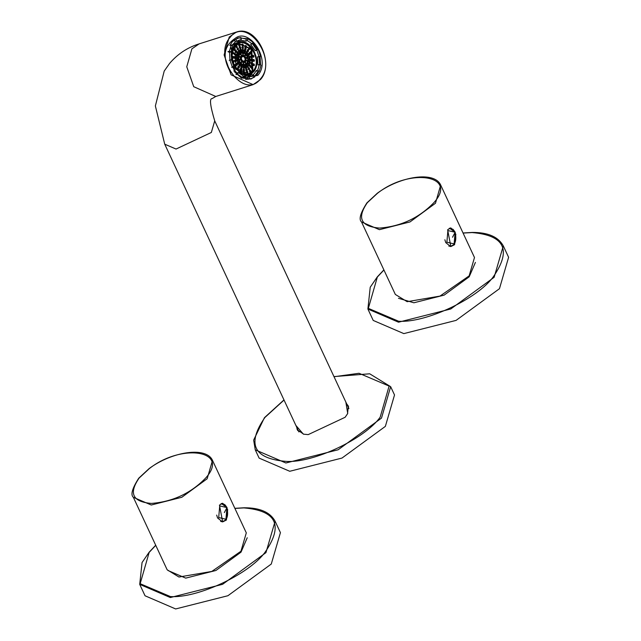 <?xml version="1.0" encoding="UTF-8"?>
<svg xmlns="http://www.w3.org/2000/svg" width="641" height="641" viewBox="0 0 641 641"><rect width="100%" height="100%" fill="white"/><g stroke="black" fill="none" stroke-linecap="round" stroke-linejoin="round"><path stroke-width="0.96" d="M238.035 66.384L238.869 66.119L238.091 66.151L237.851 67.065L238.396 67.946L239.173 67.914L239.414 67.001L238.075 67.425M248.363 73.835L252.201 71.079L251.136 49.325L238.781 43.612M242.643 61.584L243.163 60.951L243.949 61.344L244.205 62.369L243.676 63.002L242.891 62.61L242.643 61.584M244.101 61.857L244.173 60.863L244.902 60.615L245.551 61.36L245.471 62.361L244.75 62.602L244.101 61.857M245.239 60.967L245.223 59.204L246.024 59.389L246.04 61.151L245.239 60.967M245.631 59.26L244.894 58.684L244.806 57.642L245.447 57.193L246.176 57.778L246.264 58.812L245.631 59.26M245.11 57.386L244.333 57.418L243.796 56.536L244.037 55.623L244.814 55.591L245.11 57.386M243.892 56.063L243.364 56.696L242.586 56.304L242.33 55.278L242.859 54.637L243.892 56.063L242.795 56.408M242.434 55.791L242.362 56.785L241.633 57.033L241.056 55.286L241.785 55.038L242.434 55.791L240.984 56.248M241.296 56.672L241.304 58.443L240.511 58.259L240.103 57.281L240.495 56.488L241.296 56.672L240.239 57.009M240.904 58.379L241.641 58.964L241.729 59.998L241.088 60.454L240.263 58.836L240.904 58.379M241.417 60.254L242.194 60.222L242.739 61.103L242.498 62.025L241.721 62.057L241.417 60.254M242.771 64.26L243.3 63.619L244.077 64.012L244.333 65.045L243.804 65.678L242.771 64.26M245.423 64.22L245.495 63.227L246.216 62.978L246.865 63.723L246.793 64.725L246.072 64.965L245.423 64.22M247.25 62.121L247.234 60.35L248.027 60.534L248.436 61.512L248.043 62.305L247.25 62.121M247.554 58.756L246.729 57.137L247.37 56.688L248.195 58.307L247.554 58.756M246.224 55.422L245.447 55.455L244.902 54.573L245.142 53.66L245.92 53.628L246.465 54.509L246.224 55.422M243.764 53.387L243.235 54.02L242.458 53.628L242.202 52.602L242.731 51.969L243.764 53.387L242.667 53.732M241.112 53.427L241.04 54.421L240.311 54.669L239.742 52.923L240.463 52.674L241.112 53.427L239.67 53.884M239.285 55.527L239.301 57.297L238.508 57.113L238.099 56.136L238.492 55.342L239.285 55.527L238.236 55.863M238.981 58.884L239.806 60.502L239.165 60.959L238.34 59.341L238.981 58.884M240.311 62.225L241.088 62.193L241.393 63.988L240.615 64.02L240.071 63.139L240.311 62.225M242.899 66.936L243.428 66.295L244.213 66.688L244.461 67.722L243.941 68.355L242.899 66.936M246.737 66.584L246.817 65.59L247.538 65.342L248.187 66.087L248.115 67.089L247.394 67.337L246.737 66.584M249.253 63.267L249.237 61.496L250.038 61.68L250.439 62.658L250.046 63.451L249.253 63.267M249.477 58.259L248.652 56.632L249.293 56.184L250.03 56.769L250.118 57.802L249.477 58.259M247.33 53.459L246.553 53.491L246.248 51.697L247.033 51.665L247.33 53.459M243.636 50.711L243.107 51.344L242.322 50.951L242.066 49.926L242.594 49.293L243.636 50.711L242.53 51.056M239.79 51.064L239.718 52.057L238.997 52.306L238.42 50.559L239.141 50.31L239.79 51.064L238.348 51.52M237.282 54.373L237.298 56.144L236.497 55.959L236.088 54.982L236.481 54.189L237.282 54.373L236.225 54.709M237.058 59.389L237.787 59.974L237.875 61.007L237.242 61.464L236.505 60.879L236.417 59.837L237.058 59.389M239.205 64.188L239.982 64.156L240.519 65.037L240.279 65.951L239.502 65.983L238.965 65.102L239.205 64.188M243.035 69.613L243.556 68.972L244.341 69.364L244.598 70.398L244.069 71.031L243.284 70.638L243.035 69.613M248.059 68.948L248.139 67.954L248.86 67.706L249.509 68.451L249.437 69.452L248.708 69.701L248.059 68.948M251.256 64.421L251.248 62.65L252.041 62.834L252.45 63.812L252.057 64.605L251.256 64.421M251.4 57.754L250.583 56.136L251.224 55.679L252.041 57.297L251.4 57.754M248.444 51.496L247.666 51.528L247.122 50.647L247.362 49.726L248.139 49.694L248.444 51.496M243.5 48.035L242.971 48.668L242.194 48.275L241.937 47.25L242.466 46.617L243.5 48.035L242.402 48.387M238.468 48.7L238.396 49.694L237.675 49.942L237.098 48.195L237.819 47.947L238.468 48.7L237.026 49.157M235.271 53.227L235.287 54.998L234.494 54.814L234.085 53.836L234.478 53.043L235.271 53.227L234.221 53.564M235.127 59.893L235.864 60.478L235.952 61.512L235.311 61.961L234.486 60.342L235.127 59.893M238.869 66.119L239.414 67.001M243.163 72.289L243.692 71.648L244.469 72.04L244.726 73.074L244.197 73.707L243.163 72.289M249.381 71.311L249.453 70.318L250.182 70.069L250.831 70.814L250.759 71.816L250.03 72.064L249.381 71.311M253.267 65.566L253.251 63.796L254.044 63.98L254.453 64.957L254.06 65.751L253.267 65.566M253.331 57.249L252.594 56.664L252.506 55.631L253.147 55.174L253.972 56.793L253.331 57.249M249.549 49.525L248.772 49.557L248.468 47.763L249.245 47.73L249.79 48.612L249.549 49.525M243.372 45.359L242.843 46L242.066 45.599L241.809 44.574L242.338 43.941L243.372 45.359L242.274 45.711M237.154 46.336L237.074 47.33L236.353 47.578L235.776 45.832L236.505 45.583L237.154 46.336L235.704 46.793M233.268 52.081L233.284 53.844L232.483 53.66L232.082 52.682L232.467 51.897L233.268 52.081L232.314 52.378M232.563 60.847L233.204 60.398L234.029 62.017L233.388 62.465L232.659 61.889M236.745 69.028L236.986 68.114L237.763 68.082L238.3 68.964L238.059 69.885L237.282 69.917M247.562 64.429L247.122 62.642L247.883 62.506L248.323 64.284L247.562 64.429M248.836 60.639L248.043 60.342L247.706 59.341L248.171 58.619L248.964 58.908L249.293 59.917L248.836 60.639M247.979 56.152L247.29 56.504L246.601 55.839L246.585 54.814L247.274 54.461L247.979 56.152L247.186 56.408M245.319 52.69L245.006 53.548L244.213 53.475L244.053 51.681L244.846 51.761L245.319 52.69L244.021 53.107M241.881 51.568L242.058 52.61L241.465 53.155L240.535 51.625L241.12 51.08L241.881 51.568L240.591 51.977M238.965 53.219L239.405 55.006L238.652 55.142L238.051 54.325L238.212 53.363L238.965 53.219L238.196 53.467M237.699 57.009L238.492 57.297L238.821 58.307L238.364 59.028L237.571 58.74L237.234 57.73L237.699 57.009M238.556 61.488L239.245 61.143L239.934 61.808L239.942 62.834L239.261 63.187L238.564 62.514L238.556 61.488M241.216 64.949L241.529 64.092L242.322 64.172L242.482 65.967L241.689 65.887L241.216 64.949M244.654 66.071L244.477 65.037L245.062 64.493L246 66.015L245.415 66.568L244.654 66.071M249.029 65.951L248.588 64.172L249.349 64.028L249.79 65.807L249.029 65.951M250.559 60.903L249.766 60.607L249.429 59.605L249.894 58.884L250.687 59.172L251.016 60.182L250.559 60.903M249.301 55.054L248.612 55.406L247.915 54.741L247.907 53.716L248.596 53.363L249.301 55.054L248.508 55.31M245.735 50.655L245.423 51.512L244.63 51.432L244.469 49.637L245.263 49.718L245.735 50.655L244.437 51.064M241.232 49.365L241.409 50.407L240.816 50.951L239.886 49.421L240.471 48.876L241.232 49.365L239.942 49.774M237.507 51.697L237.947 53.475L237.186 53.62L236.593 52.794L236.745 51.833L237.507 51.697L236.729 51.937M235.976 56.745L236.769 57.033L237.106 58.043L236.641 58.764L235.848 58.467L235.511 57.466L235.976 56.745M237.234 62.586L237.923 62.241L238.612 62.906L238.628 63.932L237.939 64.284L237.234 62.586M240.8 66.993L241.112 66.135L241.905 66.215L242.066 68.002L241.272 67.93L240.8 66.993M245.303 68.275L245.126 67.241L245.711 66.696L246.649 68.226L246.064 68.771L245.303 68.275M250.495 67.473L249.894 66.656L250.054 65.694L250.807 65.558L251.408 66.376L251.248 67.337L250.495 67.473M252.282 61.167L251.488 60.879L251.152 59.869L251.617 59.148L252.41 59.437L252.738 60.446L252.282 61.167M250.615 53.956L249.934 54.309L249.237 53.644L249.229 52.618L249.918 52.266L250.615 53.956L249.83 54.213M246.152 48.612L245.832 49.469L245.046 49.389L244.886 47.602L245.679 47.674L246.152 48.612L244.854 49.02M240.583 47.162L240.76 48.203L240.167 48.748L239.237 47.218L239.822 46.673L240.583 47.162L239.293 47.57M236.04 50.166L236.481 51.953L235.72 52.089L235.127 51.272L235.279 50.31L236.04 50.166L235.263 50.415M234.253 56.48L235.047 56.769L235.383 57.778L234.918 58.499L234.125 58.203L233.797 57.201L234.253 56.48M235.912 63.683L236.601 63.339L237.298 64.004L237.306 65.029L236.617 65.382L235.92 64.709L235.912 63.683M240.383 69.036L240.695 68.178L241.489 68.25L241.649 70.045L240.856 69.973L240.383 69.036M245.952 70.486L245.775 69.444L246.36 68.899L247.298 70.43L246.713 70.975L245.952 70.486M251.961 69.004L251.36 68.178L251.52 67.225L252.274 67.081L252.875 67.898L252.714 68.859L251.961 69.004M253.996 61.432L253.203 61.143L252.875 60.134L253.339 59.413L254.132 59.701L254.461 60.711L253.996 61.432M251.937 52.858L251.256 53.211L250.559 52.546L250.551 51.52L251.232 51.168L251.937 52.858L251.152 53.115M246.569 46.569L246.248 47.426L245.455 47.354L245.295 45.559L246.088 45.631L246.569 46.569L245.271 46.977M239.934 44.958L240.111 46L239.518 46.545L238.588 45.014L239.173 44.469L239.934 44.958L238.644 45.367M234.574 48.644L235.015 50.423L234.261 50.567L233.661 49.742L233.821 48.78L234.574 48.644L233.797 48.884M232.531 56.216L233.324 56.504L233.661 57.514L233.196 58.235L232.403 57.938L232.074 56.937L232.531 56.216M234.598 64.781L235.279 64.437L235.976 65.102L235.984 66.127L235.295 66.48L234.598 64.781M239.966 71.079L240.287 70.214L241.072 70.294L241.232 72.088L240.439 72.008L239.966 71.079M246.601 72.689L246.424 71.648L247.009 71.103L247.947 72.633L247.362 73.178L246.601 72.689M231.866 45.487L235.271 41.809L239.478 40.014L241.264 39.622L239.75 40.103L245.928 41.12L247.45 40.639L252.161 43.852L250.647 44.333L255.294 50.711L256.809 50.23L259.004 56.488L257.482 56.969L257.874 64.973L259.397 64.493L257.786 70.125L256.264 70.606L254.469 73.427L252.169 75.542L253.692 75.061L251.008 76.383L247.698 77.257L242.907 76.768M238.316 72.545L237.523 74.18L242.779 77.769L243.035 75.758L238.316 72.545L236.801 73.026L232.154 66.648M233.669 66.167L231.473 59.909L229.903 60.102L232.346 67.081L233.669 66.167M229.959 60.39L229.566 52.386L231.089 51.905L232.699 46.272L231.265 44.91L229.462 51.184L231.089 51.905M254.397 76.479L257.698 71.968L256.264 70.606M257.698 71.968L259.22 71.488L257.786 70.125M249.213 76.776L249.67 78.899L251.665 78.466L254.653 76.992L253.692 75.061M259.22 71.488L261.015 65.206L259.397 64.493M259.004 56.488L260.575 56.288L258.131 49.317L256.809 50.23M252.161 43.852L252.955 42.21L247.698 38.628L247.45 40.639M241.264 39.622L240.808 37.498L238.813 37.931L235.824 39.397L236.793 41.328M229.462 51.184L227.948 51.665L229.566 52.386M229.206 60.326L229.903 60.102M249.67 78.899L245.647 79.42M241.264 78.25L242.779 77.769M237.523 74.18L236.008 74.668L236.801 73.026M231.633 67.305L232.346 67.081M231.265 44.91L229.742 45.391M233.348 40.615L235.824 39.397M240.896 37.891L246.184 39.109L247.698 38.628M252.298 43.564L256.616 49.798L258.131 49.317M260.575 56.288L259.06 56.769L259.613 64.589M259.06 56.769L257.482 56.969M255.294 50.711L256.616 49.798M246.184 39.109L245.928 41.12M234.31 39.878L235.271 41.809M248.155 79.38L247.698 77.257M242.683 61.744L243.949 61.344M243.107 62.714L244.205 62.369M244.101 61.816L245.551 61.36M244.734 62.594L245.471 62.361M244.966 59.717L246.024 59.389M245.158 60.767L246.424 60.358M244.854 58.195L246.176 57.778M245.407 59.084L246.264 58.812M243.973 55.855L244.814 55.591M244.013 56.897L245.351 56.472M242.37 55.438L243.636 55.03M241.625 57.017L242.362 56.785M240.423 58.059L241.697 57.65M240.311 59.389L241.641 58.964M240.864 60.278L241.729 59.998M241.361 60.486L242.194 60.222M241.401 61.528L242.739 61.103M242.811 64.421L244.077 64.012M243.235 65.39L244.333 65.045M245.423 64.18L246.865 63.723M246.056 64.957L246.793 64.725M246.977 60.871L248.027 60.534M247.162 61.913L248.436 61.512M246.777 57.69L248.099 57.273M247.33 58.579L248.195 58.307M245.078 53.892L245.92 53.628M245.126 54.934L246.465 54.509M242.242 52.762L243.508 52.362M240.303 54.653L241.04 54.421M238.42 56.905L239.694 56.504M238.388 59.885L239.71 59.469M238.941 60.775L239.806 60.502M240.247 62.457L241.088 62.193M240.295 63.499L241.625 63.074M242.939 67.097L244.213 66.688M243.364 68.066L244.461 67.722M246.745 66.552L248.187 66.087M247.378 67.321L248.115 67.089M248.98 62.017L250.038 61.68M249.165 63.066L250.439 62.658M248.7 57.185L250.03 56.769M249.253 58.075L250.118 57.802M246.192 51.929L247.033 51.665M246.232 52.971L247.57 52.546M242.106 50.086L243.38 49.686M238.981 52.29L239.718 52.057M236.417 55.759L237.683 55.35M236.465 60.39L237.787 59.974M237.018 61.28L237.875 61.007M239.141 64.421L239.982 64.156M239.181 65.462L240.519 65.037M243.075 69.773L244.341 69.364M243.5 70.742L244.598 70.398M248.067 68.916L249.509 68.451M248.7 69.685L249.437 69.452M250.992 63.171L252.041 62.834M251.176 64.212L252.45 63.812M250.631 56.68L251.953 56.264M251.184 57.57L252.041 57.297M247.298 49.966L248.139 49.694M247.346 51L248.676 50.583M241.977 47.41L243.243 47.009M237.659 49.926L238.396 49.694M234.406 54.605L235.68 54.205M234.542 60.895L235.864 60.478M235.087 61.784L235.952 61.512M243.203 72.441L244.469 72.04M243.628 73.419L244.726 73.074M249.381 71.279L250.831 70.814M250.022 72.048L250.759 71.816M252.995 64.316L254.044 63.98M253.179 65.366L254.453 64.957M252.554 56.184L253.876 55.759M253.107 57.073L253.972 56.793M248.412 47.995L249.245 47.73M248.452 49.037L249.79 48.612M241.849 44.734L243.115 44.333M236.337 47.562L237.074 47.33M232.403 53.459L233.677 53.051M232.811 61.336L233.933 60.983M233.164 62.289L234.029 62.017M236.922 68.355L237.763 68.082M237.05 69.364L238.3 68.964M247.105 62.746L247.883 62.506M247.081 63.763L248.476 63.323M247.73 59.301L248.964 58.908M248.035 60.318L249.293 59.917M246.593 55.567L247.971 55.134M243.917 52.049L244.846 51.761M241.096 52.915L242.058 52.61M238.172 54.485L239.566 54.044M237.258 57.69L238.492 57.297M237.563 58.708L238.821 58.307M238.564 62.249L239.934 61.808M239.157 63.082L239.942 62.834M241.393 64.469L242.322 64.172M241.497 65.518L242.795 65.11M244.541 65.39L245.824 64.981M245.038 66.319L246 66.015M248.572 64.276L249.349 64.028M248.548 65.294L249.942 64.853M249.453 59.565L250.687 59.172M249.758 60.583L251.016 60.182M247.915 54.469L249.293 54.036M244.333 50.014L245.263 49.718M240.447 50.711L241.409 50.407M236.705 52.955L238.099 52.514M235.543 57.426L236.769 57.033M235.84 58.443L237.106 58.043M237.242 63.347L238.612 62.906M237.835 64.18L238.628 63.932M240.976 66.504L241.905 66.215M241.088 67.561L242.378 67.145M245.191 67.593L246.473 67.185M245.687 68.531L246.649 68.226M250.038 65.799L250.807 65.558M250.014 66.816L251.408 66.376M251.176 59.829L252.41 59.437M251.472 60.847L252.738 60.446M249.237 53.371L250.607 52.939M244.75 47.971L245.679 47.674M239.798 48.508L240.76 48.203M235.239 51.432L236.633 50.992M233.821 57.161L235.047 56.769M234.117 58.179L235.383 57.778M235.92 64.445L237.298 64.004M236.513 65.278L237.306 65.029M240.559 68.547L241.489 68.25M240.671 69.597L241.969 69.188M245.84 69.797L247.122 69.388M246.336 70.734L247.298 70.43M251.504 67.329L252.274 67.081M251.48 68.347L252.875 67.898M252.899 60.094L254.132 59.701M253.195 61.111L254.461 60.711M250.559 52.274L251.929 51.841M245.158 45.928L246.088 45.631M239.149 46.304L240.111 46M233.781 49.902L235.167 49.461M232.098 56.897L233.324 56.504M232.395 57.914L233.661 57.514M234.598 65.542L235.976 65.102M235.191 66.376L235.984 66.127M240.151 70.59L241.072 70.294M240.255 71.64L241.553 71.231M246.489 72L247.771 71.592M246.985 72.938L247.947 72.633M345.86 402.091L347.726 413.485L345.138 417.275L308.217 434.614L303.393 434.165L295.862 425.408M255.262 449.822L259.124 458.107L289.74 471.279L341.998 458.059L385.361 426.377L394.519 394.968L390.657 386.683L381.499 418.092L338.136 449.782L285.878 462.994L255.262 449.822L253.66 440.087L264.437 417.676L283.971 399.912M348.632 406.843L347.438 405.489M297.448 428.797L297.72 430.584M303.754 434.237L297.272 429.782L296.671 427.138M346.669 403.83L348.303 405.985L347.55 413.814M232.691 40.984C246.256 22.844 272.729 59.156 257.786 75.406L241.417 78.082L234.189 71.536L230.664 44.149L232.691 40.984M258.844 71.608L256.656 75.133L251.008 79.035L241.088 77.898M230.335 44.806L232.306 41.737L237.955 37.843L247.37 38.732M252.754 42.618L257.618 49.477M260.062 56.456L260.575 65.013M449.405 228.292L449.91 228.292M449.958 246.2L448.828 246.104M395.329 294.435L407.147 301.687L439.982 296.094L469.132 275.886L474.484 257.53L440.688 185.057L435.471 203.261L409.984 221.946L379.432 229.67L361.532 221.97L395.329 294.435M455.847 234.197L454.581 244.694L450.855 246.553L447.626 229.782L450.799 227.932L455.142 232.122M450.238 246.513L451.825 245.888M451.777 228.589L450.262 227.988M475.406 262.417L469.196 276.808L444.109 295.14L413.886 302.784L398.478 298.289M373.214 320.436L403.83 333.608L456.088 320.388L499.451 288.706L508.609 257.297L503.289 245.888L494.131 277.297L450.767 308.978L398.51 322.199L367.894 309.026L373.214 320.436M221.225 503.626L221.73 503.634M221.778 521.534L220.648 521.445M167.149 569.777L178.967 577.028L211.802 571.435L240.952 551.228L246.304 532.871L212.508 460.398L207.155 478.763L181.804 497.288L151.252 505.012L133.352 497.312L167.149 569.777M227.667 509.539L226.401 520.035L222.675 521.886L219.446 505.124L222.619 503.273L226.962 507.464M222.058 521.846L223.645 521.229M223.997 504.211L222.082 503.329M247.226 537.759L241.016 552.149L215.929 570.482L185.706 578.126L167.99 570.506M175.65 608.95L227.908 595.729L271.271 564.048L280.429 532.639L275.109 521.229L265.951 552.638L222.587 584.32L170.33 597.54L139.714 584.368L145.034 595.777L175.65 608.95M235.007 46.288L239.085 43.516L251.745 49.133L252.81 70.887L248.668 73.747L236 68.13L234.935 46.376M234.959 46.144C224.166 57.89 243.292 84.131 253.091 71.015C263.892 59.276 244.758 33.036 234.959 46.144M234.574 45.615C223.308 57.858 243.26 85.221 253.483 71.552C264.741 59.301 244.79 31.946 234.574 45.615M231.994 45.599L236.008 43.043L238.516 42.25L234.005 45.351L231.225 59.942M233.484 66.295L235.167 69.004L248.932 75.109L253.435 72M242.963 76.303L248.932 75.109L253.532 71.936C262.722 62.049 251.016 37.498 238.516 42.25M242.915 76.72L248.58 75.221M246.889 77.321L251.977 73.475M241.945 41.833L236.697 41.361M232.515 44.517L238.164 42.354M248.668 76.944L251.969 74.22M243.909 42.138L237.531 40.864M249.613 79.115L251.665 78.466M233.06 40.896L234.366 39.998M284.043 400.048L264.893 417.491C246.545 444.053 253.588 458.684 286.022 461.392C312.912 463.283 364.689 438.965 380.169 417.179L389.103 386.074L359.04 373.278L334.033 376.74M260.326 79.66L253.115 84.636L215.769 96.471L212.067 98.626C209.327 98.402 210.208 105.821 214.719 120.877L211.338 132.471L176.035 149.049L164.729 144.185L298.914 431.946M215.769 96.471L193.742 86.703L186.763 66.784L191.891 48.86L199.103 43.892C187.501 47.482 177.661 53.996 169.593 63.427L164.208 71.071L155.362 105.949L164.729 144.185M236.449 32.05C256.432 24.502 275.181 63.675 260.47 79.564L253.115 84.636L231.097 74.861L224.11 54.95L229.246 37.026L236.449 32.05L199.103 43.892M260.39 78.979C244.013 100.893 212.043 57.041 230.087 37.41C246.465 15.504 278.442 59.357 260.39 78.979M449.141 228.436L453.035 229.326L455.118 232.074C456.857 240.687 455.222 245.399 450.222 246.208L445.751 242.61L444.862 239.742M449.637 228.284L454.653 231.874M446.873 242.226L447.899 230.568L455.142 232.25L454.116 243.909L446.873 242.226M452.546 237.234L455.142 232.25M367.333 202.684L377.557 193.221C410.088 167.565 458.275 175.338 434.165 202.348L434.037 202.508C419.174 217.884 401.018 226.409 379.56 228.084C360.795 226.521 356.716 218.052 367.333 202.684M463.082 233.084L472.072 232.571C504.715 235.295 511.798 250.022 493.338 276.744C477.753 298.674 425.648 323.136 398.598 321.237L368.343 308.361L377.333 277.064L383.927 269.997M220.961 503.778L224.855 504.667L226.938 507.416C228.677 516.029 227.042 520.74 222.042 521.55L217.571 517.952L216.682 515.084M221.457 503.618L226.473 507.215M218.693 517.567L219.719 505.909L226.962 507.592L225.936 519.25L218.693 517.567M224.366 512.576L226.962 507.592M139.153 478.026L149.377 468.563C181.908 442.907 230.095 450.679 205.985 477.681L205.857 477.841C190.994 493.225 172.838 501.751 151.38 503.425C132.615 501.863 128.537 493.394 139.153 478.026M234.902 508.425L243.892 507.912C276.535 510.637 283.618 525.364 265.158 552.085C249.573 574.007 197.468 598.478 170.418 596.571L140.163 583.703L149.153 552.406L155.747 545.339M248.668 73.747C237.539 78.218 226.513 55.342 234.983 46.344L239.085 43.516M236.769 38.58L238.813 37.931M230.64 72.393C222.026 57.378 223.565 46.024 235.263 38.332M390.657 386.683L369.705 373.799L333.969 376.596M214.719 120.877L348.904 408.629M450.222 246.208L449.694 246.208M440.688 185.057C434.406 170.843 400.24 176.227 377.325 193.221L366.908 202.876C360.37 213.132 358.583 219.502 361.532 221.97M503.289 245.888C498.281 236.833 487.961 232.354 472.329 232.435L463.034 232.979M383.879 269.885L377.301 276.888L370.226 287.224L367.894 309.026M222.042 521.55L221.506 521.55M212.508 460.398C206.226 446.184 172.06 451.568 149.137 468.563L138.728 478.21C132.19 488.474 130.403 494.844 133.352 497.312M275.109 521.229C270.101 512.175 259.781 507.696 244.149 507.776L234.854 508.321M155.699 545.227L149.121 552.23L142.046 562.566L139.714 584.368"/></g></svg>
